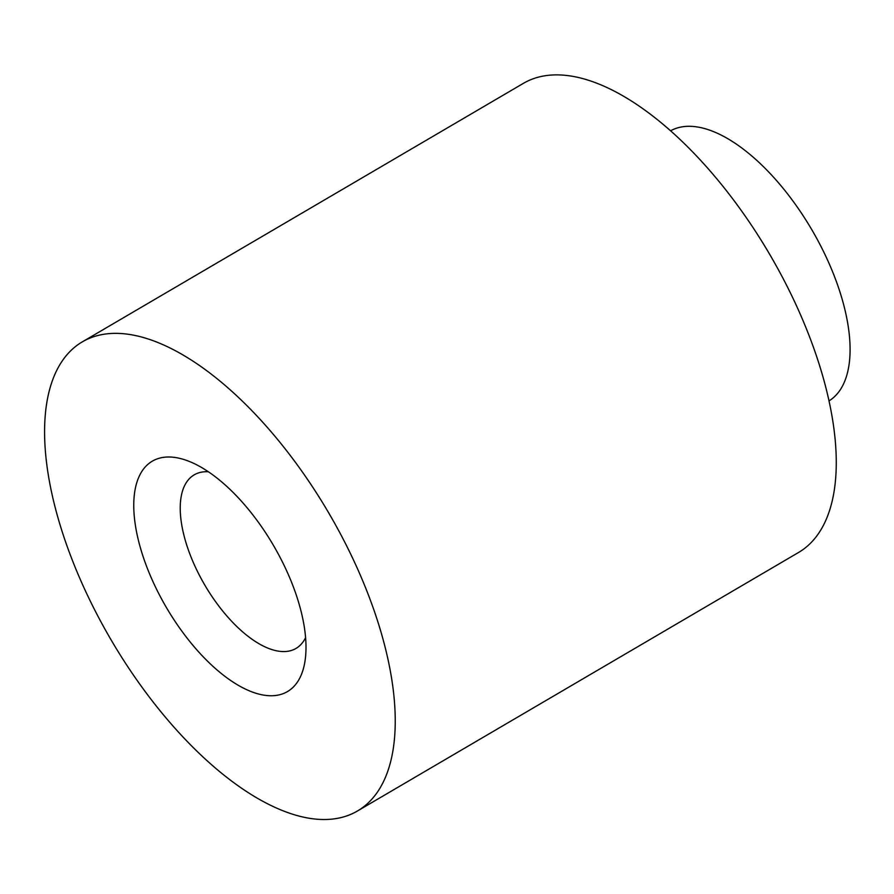 <?xml version="1.0" encoding="UTF-8"?>
<svg xmlns="http://www.w3.org/2000/svg" width="894" height="894" viewBox="0 0 894 894"><rect width="100%" height="100%" fill="white"/><g stroke="black" fill="none" stroke-linecap="round" stroke-linejoin="round"><path stroke-width="1.34" d="M670.634 130.781A156.573 72.537 59.6 0 1 811.718 229.568A156.573 72.537 59.6 0 1 828.961 400.925M82.404 341.81L523.426 83.332A271.932 125.987 59.6 0 1 769.622 254.231A271.932 125.987 59.6 0 1 798.431 552.548L357.399 811.026A271.932 125.987 59.6 0 1 311.414 818.591A271.932 125.987 59.6 0 1 88.785 597.985A271.932 125.987 59.6 0 1 82.404 341.81A271.932 125.987 59.6 0 1 328.601 512.709A271.932 125.987 59.6 0 1 357.399 811.026M174.956 457.46A133.575 61.887 59.6 0 1 190.243 461.818A133.575 61.887 59.6 0 1 305.39 658.297A133.575 61.887 59.6 0 1 173.436 618.916A133.575 61.887 59.6 0 1 174.956 457.46M208.358 471.753A100.62 46.611 -120.4 0 0 194.233 474.837A100.62 46.611 -120.4 0 0 204.882 585.212A100.62 46.611 -120.4 0 0 295.981 648.452A100.62 46.611 -120.4 0 0 305.58 637.634"/></g></svg>
